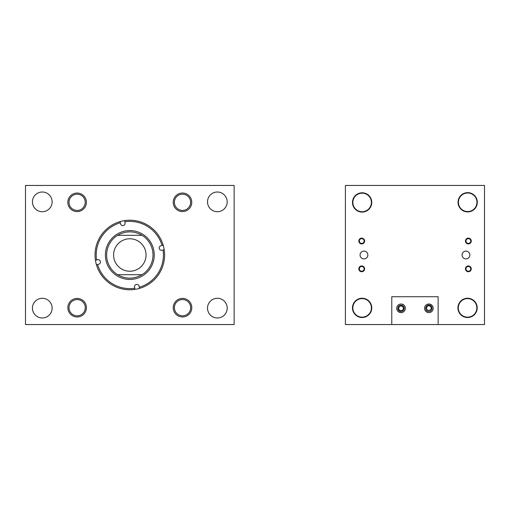 <?xml version="1.0" encoding="UTF-8"?>
<svg xmlns="http://www.w3.org/2000/svg" width="510" height="510" viewBox="0 0 510 510"><rect width="100%" height="100%" fill="white"/><g stroke="black" fill="none" stroke-linecap="round" stroke-linejoin="round"><path stroke-width="0.76" d="M32.436 201.864A9.849 9.849 0 0 0 42.285 211.714A9.849 9.849 0 0 0 52.128 201.864A9.849 9.849 0 0 0 42.285 192.021A9.849 9.849 0 0 0 32.436 201.864M32.436 308.136A9.849 9.849 0 0 0 42.285 317.979A9.849 9.849 0 0 0 52.128 308.136A9.849 9.849 0 0 0 42.285 298.286A9.849 9.849 0 0 0 32.436 308.136M207.506 308.136A9.849 9.849 0 0 0 217.356 317.979A9.849 9.849 0 0 0 227.199 308.136A9.849 9.849 0 0 0 217.356 298.286A9.849 9.849 0 0 0 207.506 308.136M207.506 201.864A9.849 9.849 0 0 0 217.356 211.714A9.849 9.849 0 0 0 227.199 201.864A9.849 9.849 0 0 0 217.356 192.021A9.849 9.849 0 0 0 207.506 201.864M174.394 307.683A8.122 8.122 0 0 0 182.516 315.805A8.122 8.122 0 0 0 190.644 307.683A8.122 8.122 0 0 0 182.516 299.561A8.122 8.122 0 0 0 174.394 307.683M69.016 307.702A8.122 8.122 0 0 0 77.137 315.824A8.122 8.122 0 0 0 85.259 307.702A8.122 8.122 0 0 0 77.137 299.58A8.122 8.122 0 0 0 69.016 307.702M68.997 202.317A8.122 8.122 0 0 0 77.118 210.439A8.122 8.122 0 0 0 85.24 202.317A8.122 8.122 0 0 0 77.118 194.195A8.122 8.122 0 0 0 68.997 202.317M174.375 202.298A8.122 8.122 0 0 0 182.503 210.42A8.122 8.122 0 0 0 190.625 202.298A8.122 8.122 0 0 0 182.503 194.176A8.122 8.122 0 0 0 174.375 202.298M234.135 185.455L234.135 324.545L25.5 324.545L25.5 185.455L234.135 185.455M97.627 259.743A2.321 2.321 0 0 1 100.393 261.509A2.321 2.321 0 0 1 98.628 264.269L97.569 264.505A33.622 33.622 0 0 0 134.799 288.252L134.564 287.187A2.321 2.321 0 0 1 136.323 284.427A2.321 2.321 0 0 1 139.09 286.186L139.326 287.251A33.622 33.622 0 0 0 163.072 250.021L162.008 250.257A2.321 2.321 0 0 1 159.241 248.491A2.321 2.321 0 0 1 161.007 245.731L162.072 245.495A33.622 33.622 0 0 0 124.842 221.748L125.071 222.813A2.321 2.321 0 0 1 123.312 225.573A2.321 2.321 0 0 1 120.545 223.813L120.315 222.749A33.622 33.622 0 0 0 96.568 259.979L97.627 259.743M105.972 260.272A24.423 24.423 0 0 0 135.093 278.849A24.423 24.423 0 0 0 153.669 249.728A24.423 24.423 0 0 0 124.542 231.151A24.423 24.423 0 0 0 105.972 260.272M139.574 288.38A34.776 34.776 0 0 0 163.194 245.246A34.776 34.776 0 0 0 120.06 221.62A34.776 34.776 0 0 0 96.441 264.754A34.776 34.776 0 0 0 139.574 288.38L139.326 287.251M164.194 249.772L163.072 250.021M163.194 245.246L162.072 245.495M124.593 220.62L124.842 221.748M120.06 221.62L120.315 222.749M95.44 260.227L96.568 259.979M135.048 289.38L134.799 288.252M96.441 264.754L97.569 264.505M113.59 255A16.224 16.224 0 0 0 129.82 271.224A16.224 16.224 0 0 0 146.045 255A16.224 16.224 0 0 0 129.82 238.776A16.224 16.224 0 0 0 113.59 255M117.593 235.308A23.179 23.179 0 0 0 117.593 274.692C125.74 279.289 133.894 279.289 142.048 274.692A23.179 23.179 0 0 0 142.048 235.308C133.894 230.711 125.74 230.711 117.593 235.308L142.048 235.308M142.048 274.692L117.593 274.692M368.494 209.674A64.91 64.91 0 0 1 369.387 208.775A64.91 64.91 0 0 0 368.494 209.674M475.683 196.898A9.645 9.645 0 0 0 458.146 202.438A9.645 9.645 0 0 0 459.784 207.812M467.676 298.242A9.645 9.645 0 0 0 458.146 307.887A9.645 9.645 0 0 0 467.676 317.526M362.228 192.793A9.645 9.645 0 0 0 352.697 202.438A9.645 9.645 0 0 0 362.228 212.077M362.228 298.242A9.645 9.645 0 0 0 352.697 307.887A9.645 9.645 0 0 0 362.228 317.526M359.333 268.846A2.384 2.384 0 0 0 361.717 271.231A2.384 2.384 0 0 0 364.102 268.846A2.384 2.384 0 0 0 361.717 266.462A2.384 2.384 0 0 0 359.333 268.846M358.823 268.846A2.901 2.901 0 0 0 361.717 271.741A2.901 2.901 0 0 0 364.618 268.846A2.901 2.901 0 0 0 361.717 265.946A2.901 2.901 0 0 0 358.823 268.846M359.333 241.026A2.384 2.384 0 0 0 361.717 243.41A2.384 2.384 0 0 0 364.102 241.026A2.384 2.384 0 0 0 361.717 238.642A2.384 2.384 0 0 0 359.333 241.026M358.823 241.026A2.901 2.901 0 0 0 361.717 243.927A2.901 2.901 0 0 0 364.618 241.026A2.901 2.901 0 0 0 361.717 238.132A2.901 2.901 0 0 0 358.823 241.026M465.974 241.026A2.384 2.384 0 0 0 468.358 243.41A2.384 2.384 0 0 0 470.736 241.026A2.384 2.384 0 0 0 468.358 238.642A2.384 2.384 0 0 0 465.974 241.026M465.458 241.026A2.901 2.901 0 0 0 468.358 243.927A2.901 2.901 0 0 0 471.253 241.026A2.901 2.901 0 0 0 468.358 238.132A2.901 2.901 0 0 0 465.458 241.026M465.974 268.846A2.384 2.384 0 0 0 468.358 271.231A2.384 2.384 0 0 0 470.736 268.846A2.384 2.384 0 0 0 468.358 266.462A2.384 2.384 0 0 0 465.974 268.846M465.458 268.846A2.901 2.901 0 0 0 468.358 271.741A2.901 2.901 0 0 0 471.253 268.846A2.901 2.901 0 0 0 468.358 265.946A2.901 2.901 0 0 0 465.458 268.846M367.85 255A3.895 3.895 0 0 1 363.955 258.895A3.895 3.895 0 0 1 360.06 255A3.895 3.895 0 0 1 363.955 251.105A3.895 3.895 0 0 1 367.85 255M431.179 308.104A2.321 2.321 0 0 1 428.865 310.424A2.321 2.321 0 0 1 426.545 308.104A2.321 2.321 0 0 1 428.865 305.783A2.321 2.321 0 0 1 431.179 308.104M403.365 308.32A2.321 2.321 0 0 1 401.045 310.635A2.321 2.321 0 0 1 398.724 308.32A2.321 2.321 0 0 1 401.045 306A2.321 2.321 0 0 1 403.365 308.32M469.85 255A3.895 3.895 0 0 1 465.955 258.895A3.895 3.895 0 0 1 462.06 255A3.895 3.895 0 0 1 465.955 251.105A3.895 3.895 0 0 1 469.85 255M371.764 202.438A9.645 9.645 0 0 1 362.119 212.077A9.645 9.645 0 0 1 352.474 202.438A9.645 9.645 0 0 1 362.119 192.793A9.645 9.645 0 0 1 371.764 202.438M371.764 307.887A9.645 9.645 0 0 1 362.119 317.526A9.645 9.645 0 0 1 352.474 307.887A9.645 9.645 0 0 1 362.119 298.242A9.645 9.645 0 0 1 371.764 307.887M477.322 202.272A9.645 9.645 0 0 1 467.676 211.918A9.645 9.645 0 0 1 458.037 202.272A9.645 9.645 0 0 1 467.676 192.633A9.645 9.645 0 0 1 477.322 202.272M477.213 307.887A9.645 9.645 0 0 1 467.568 317.526A9.645 9.645 0 0 1 457.923 307.887A9.645 9.645 0 0 1 467.568 298.242A9.645 9.645 0 0 1 477.213 307.887M345.41 185.455L345.41 324.545L484.5 324.545L484.5 185.455L345.41 185.455M365.874 210.917A9.276 9.276 0 0 1 353.64 206.187A9.276 9.276 0 0 1 369.157 196.395A9.276 9.276 0 0 0 356.082 195.4A9.276 9.276 0 0 0 355.081 208.475A9.276 9.276 0 0 0 368.156 209.47A9.276 9.276 0 0 0 369.157 196.395M365.874 316.366A9.276 9.276 0 0 1 353.64 311.635A9.276 9.276 0 0 1 358.364 299.408A9.276 9.276 0 0 1 370.598 304.132A9.276 9.276 0 0 1 365.874 316.366M471.431 210.757A9.276 9.276 0 0 1 459.198 206.027A9.276 9.276 0 0 1 463.928 193.794A9.276 9.276 0 0 1 476.161 198.524A9.276 9.276 0 0 1 471.431 210.757M471.323 316.366A9.276 9.276 0 0 1 459.089 311.635A9.276 9.276 0 0 1 463.819 299.408A9.276 9.276 0 0 1 476.047 304.132A9.276 9.276 0 0 0 463.819 299.408A9.276 9.276 0 0 0 459.089 311.635A9.276 9.276 0 0 0 471.323 316.366A9.276 9.276 0 0 0 476.047 304.132M427.609 312.445L425.773 311.329M428.865 312.63C424.785 311.202 424.785 311.202 428.865 312.63L429.503 312.579M429.503 312.585L430.644 312.248M431.103 311.999L432.015 311.259M424.549 308.32A4.309 4.309 0 0 0 428.865 312.63A4.309 4.309 0 0 0 433.175 308.32A4.309 4.309 0 0 0 428.865 304.005A4.309 4.309 0 0 0 424.549 308.32M401.689 312.579L399.802 312.445L397.959 311.329L399.266 312.248M401.682 312.585L402.83 312.248M403.289 311.999L404.2 311.259M396.735 308.32A4.309 4.309 0 0 0 401.045 312.63A4.309 4.309 0 0 0 405.354 308.32A4.309 4.309 0 0 0 401.045 304.005A4.309 4.309 0 0 0 396.735 308.32M429.509 304.056L427.08 304.394M426.621 304.636L425.805 305.28M400.407 304.056L399.266 304.394M398.807 304.636L397.991 305.28M397.896 308.32A3.156 3.156 0 0 0 401.045 311.47A3.156 3.156 0 0 0 404.2 308.32A3.156 3.156 0 0 0 401.045 305.165A3.156 3.156 0 0 0 397.896 308.32M425.71 308.32A3.156 3.156 0 0 0 428.865 311.47A3.156 3.156 0 0 0 432.015 308.32A3.156 3.156 0 0 0 428.865 305.165A3.156 3.156 0 0 0 425.71 308.32M438.135 324.545L438.135 296.724L391.776 296.724L391.776 324.545M401.995 304.113L403.659 304.891M403.289 304.636L402.83 304.394M401.689 304.056L401.045 304.005M429.815 304.113L432.015 305.375M431.103 304.636L430.644 304.394M190.982 198.549A9.276 9.276 0 0 0 178.749 193.819A9.276 9.276 0 0 0 174.018 206.053A9.276 9.276 0 0 0 186.252 210.777A9.276 9.276 0 0 0 190.982 198.549M190.995 303.928A9.276 9.276 0 0 0 178.768 299.204A9.276 9.276 0 0 0 174.037 311.438A9.276 9.276 0 0 0 186.271 316.162A9.276 9.276 0 0 0 190.995 303.928M85.616 303.947A9.276 9.276 0 0 0 73.383 299.223A9.276 9.276 0 0 0 68.659 311.451A9.276 9.276 0 0 0 80.886 316.181A9.276 9.276 0 0 0 85.616 303.947M85.597 198.562A9.276 9.276 0 0 0 73.363 193.838A9.276 9.276 0 0 0 68.64 206.072A9.276 9.276 0 0 0 80.873 210.796A9.276 9.276 0 0 0 85.597 198.562M370.598 304.132A9.276 9.276 0 0 0 358.364 299.408A9.276 9.276 0 0 0 353.64 311.635A9.276 9.276 0 0 0 365.874 316.366A9.276 9.276 0 0 0 370.598 304.132M476.161 198.524A9.276 9.276 0 0 0 463.928 193.794A9.276 9.276 0 0 0 459.198 206.027A9.276 9.276 0 0 0 471.431 210.757A9.276 9.276 0 0 0 476.161 198.524"/></g></svg>
